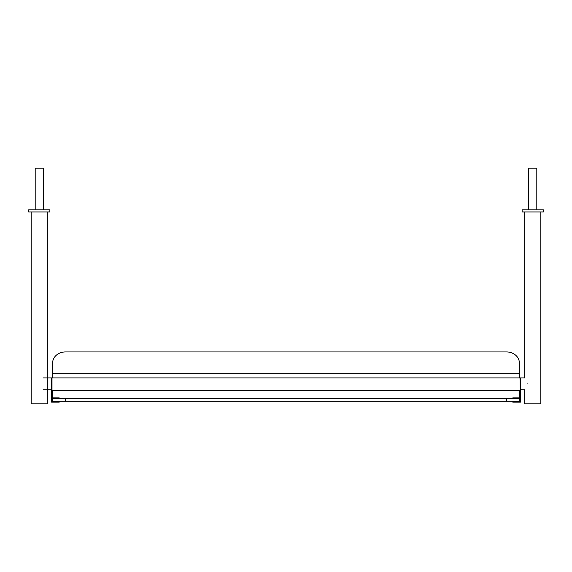 <?xml version="1.0" encoding="UTF-8"?>
<svg xmlns="http://www.w3.org/2000/svg" width="572" height="572" viewBox="0 0 572 572"><rect width="100%" height="100%" fill="white"/><g stroke="black" fill="none" stroke-linecap="round" stroke-linejoin="round"><path stroke-width="0.86" d="M528.721 209.845L528.721 168.147L536.808 168.147L536.808 209.845M527.298 383.855C524.36 391.513 524.36 391.513 527.298 383.855C524.36 376.197 524.36 376.197 527.298 383.855M532.761 211.969L543.4 211.969L543.4 209.845L522.129 209.845L522.129 211.969L532.761 211.969M540.847 211.969L540.847 403.853L524.681 403.853L524.681 389.811L520.427 389.811M39.239 211.969L49.871 211.969L49.871 209.845L28.6 209.845L28.6 211.969L39.239 211.969M47.319 211.969L47.319 403.853L31.153 403.853L31.153 211.969M519.998 394.065L519.998 397.897L512.769 397.897L512.769 398.319L519.998 398.319L519.998 401.723L512.769 401.723L512.769 402.152L520.427 402.152L519.998 377.899L52.002 377.899L52.002 397.897L59.231 397.897L59.231 398.319L52.002 398.319L52.002 401.723L59.231 401.723L59.231 402.152L51.573 402.152L51.573 377.899L52.002 377.899M520.427 394.065L520.427 377.899L519.998 377.899M43.279 209.845L43.279 168.147L35.192 168.147L35.192 209.845M51.573 394.065L52.002 394.065M519.998 390.662L52.002 390.662M506.599 351.944A12.763 10.982 180 0 1 519.362 362.927L519.362 373.723L52.638 373.723L52.638 362.927A12.763 10.982 180 0 1 65.401 351.944L506.599 351.944M52.638 398.748L52.638 401.301L65.401 401.301L65.401 398.748L52.638 398.748L52.638 398.319M52.638 397.897L52.638 390.662M52.638 377.899L52.638 373.723M506.599 398.748L506.599 401.301L519.362 401.301L519.362 398.748L65.401 398.748M506.599 401.301L65.401 401.301M519.362 398.748L519.362 398.319M519.362 397.897L519.362 390.662M519.362 377.899L519.362 373.723M520.427 377.899L524.681 377.899L524.681 211.969M43.064 389.811L51.573 389.811M43.064 377.899L51.573 377.899"/></g></svg>
